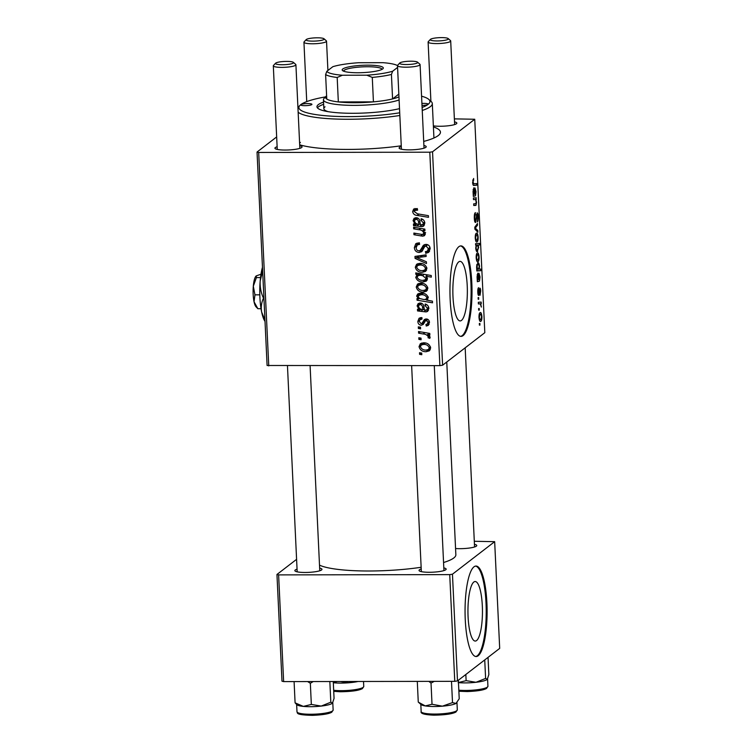 <?xml version="1.0" encoding="UTF-8"?>
<svg xmlns="http://www.w3.org/2000/svg" width="753" height="753" viewBox="0 0 753 753"><rect width="100%" height="100%" fill="white"/><g stroke="black" fill="none" stroke-linecap="round" stroke-linejoin="round"><path stroke-width="1.13" d="M476.583 640.549A29.772 7.248 89.9 0 0 482.419 608.528A29.772 7.248 89.9 0 0 475.152 581.523A29.772 7.248 89.9 0 0 473.825 582.031A29.772 7.248 89.9 0 0 467.98 614.053A29.772 7.248 89.9 0 0 475.247 641.057A29.772 7.248 89.9 0 0 476.583 640.549M478.174 655.759A45.236 11.022 89.9 0 0 487.05 607.097A45.236 11.022 89.9 0 0 476.009 566.049A45.236 11.022 89.9 0 0 473.985 566.83A45.236 11.022 89.9 0 0 465.109 615.483A45.236 11.022 89.9 0 0 476.15 656.531A45.236 11.022 89.9 0 0 478.174 655.759M475.708 656.494A45.236 11.022 89.9 0 0 477.298 655.759A45.236 11.022 89.9 0 0 486.184 607.991A45.236 11.022 89.9 0 0 475.567 566.087M458.728 261.893A29.772 7.248 -90.1 0 1 460.055 261.376A29.772 7.248 -90.1 0 1 467.321 288.39A29.772 7.248 -90.1 0 1 461.485 320.401A29.772 7.248 -90.1 0 1 460.149 320.919A29.772 7.248 -90.1 0 1 452.882 293.905A29.772 7.248 -90.1 0 1 458.728 261.893M463.076 335.612A45.236 11.022 89.9 0 0 471.952 286.949A45.236 11.022 89.9 0 0 460.911 245.902A45.236 11.022 89.9 0 0 458.888 246.683A45.236 11.022 89.9 0 0 450.012 295.345A45.236 11.022 89.9 0 0 461.052 336.384A45.236 11.022 89.9 0 0 463.076 335.612M460.61 336.346A45.236 11.022 89.9 0 0 462.201 335.612A45.236 11.022 89.9 0 0 471.086 287.844A45.236 11.022 89.9 0 0 460.469 245.939M443.818 567.903A13.573 2.419 177.3 0 1 445.936 569.588A13.573 2.419 177.3 0 1 445.748 569.757A13.573 2.419 177.3 0 1 432.241 572.214A13.573 2.419 177.3 0 1 419.27 570.84A13.573 2.419 177.3 0 1 419.421 569.795A13.573 2.419 177.3 0 1 421.219 568.967M474.437 544.306A13.573 2.419 177.3 0 1 476.555 545.981A13.573 2.419 177.3 0 1 476.367 546.151A13.573 2.419 177.3 0 1 455.556 548.523M319.649 568.101A13.573 2.419 177.3 0 1 321.766 569.776A13.573 2.419 177.3 0 1 321.578 569.946A13.573 2.419 177.3 0 1 308.062 572.402A13.573 2.419 177.3 0 1 295.101 571.038A13.573 2.419 177.3 0 1 295.251 569.993A13.573 2.419 177.3 0 1 297.049 569.164M454.52 121.892A13.573 2.419 177.3 0 1 456.638 123.567A13.573 2.419 177.3 0 1 456.45 123.737A13.573 2.419 177.3 0 1 446.689 125.949A13.573 2.419 177.3 0 1 433.361 125.864M423.901 145.489A13.573 2.419 177.3 0 1 426.019 147.164A13.573 2.419 177.3 0 1 425.831 147.334A13.573 2.419 177.3 0 1 412.315 149.8A13.573 2.419 177.3 0 1 399.354 148.426A13.573 2.419 177.3 0 1 399.504 147.381A13.573 2.419 177.3 0 1 401.302 146.553M299.722 145.687A13.573 2.419 177.3 0 1 301.84 147.362A13.573 2.419 177.3 0 1 301.652 147.532A13.573 2.419 177.3 0 1 288.145 149.988A13.573 2.419 177.3 0 1 275.184 148.623A13.573 2.419 177.3 0 1 275.325 147.569A13.573 2.419 177.3 0 1 277.132 146.75M433.408 126.918A74.651 13.319 177.3 0 1 439.328 134.608A74.651 13.319 177.3 0 1 438.284 135.54A74.651 13.319 177.3 0 1 423.704 141.432M319.507 565.136A70.123 12.509 -2.7 0 0 421.143 567.273M443.564 562.519A70.123 12.509 -2.7 0 0 453.814 557.964A70.123 12.509 -2.7 0 0 455.857 554.763L446.764 362.005M442.604 365.214L439.874 365.629L429.803 152.2L432.542 151.777L442.604 365.214L484.81 332.685L474.738 119.256L454.379 118.87M439.874 365.629L267.099 365.487L257.037 152.05L276.671 136.924M427.497 319.234L425.539 320.74L423.252 324.421L421.256 325.23C419.11 324.938 417.971 323.668 417.84 321.418L419.073 318.237L421.652 317.55L421.925 319.168L419.986 319.677L419.242 321.493L421.059 323.621L422.009 323.282L424.419 319.498L426.113 318.961C428.146 319.14 429.266 320.27 429.455 322.35L428.306 325.371L426.236 326.04L425.963 324.421L427.356 323.988L428.052 322.275L426.443 320.58L425.407 320.825L427.572 319.159M417.548 310.942L417.473 309.267L418.847 309.106L417.106 305.887L418.131 303.61L420.193 302.998C422.631 303.299 423.883 304.73 423.958 307.309L424.485 310.057L426.782 309.972L427.393 308.222L425.078 305.624L425.2 304.005C427.412 304.636 428.608 306.094 428.796 308.363L427.619 311.422L426.038 311.93L417.548 310.942L419.713 309.276L419.675 308.542M423.355 292.079C419.619 292.183 417.237 290.507 416.221 287.053L417.567 284.041L420.494 283.194C424.381 283.034 426.829 284.738 427.845 288.305L426.546 291.185L423.355 292.079L425.52 290.413L424.428 290.366M412.663 211.602L413.661 209.033L417.303 208.553L417.586 210.172L415.025 210.379L414.461 211.706L417.454 213.824L428.41 215.669L428.495 217.316L417.143 215.405C414.639 215.217 413.143 213.946 412.663 211.602L414.828 209.936L415.016 208.487M417.868 274.685L415.816 274.318L415.75 272.887L431.234 275.494L431.309 277.132L425.906 276.2L427.403 278.864L426.292 281.142L423.035 281.98C419.449 282.121 417.021 280.596 415.769 277.415L416.729 275.287L419.393 273.508M426.48 263.522L415.072 258.392L414.978 256.415L426.076 254.843L426.151 256.472L416.757 257.63L426.396 261.78L426.48 263.522M419.101 252.471C416.211 252.18 414.63 250.561 414.357 247.596L415.788 243.708L419.327 242.767L419.59 244.386L417.106 244.97L419.402 243.21L417.35 244.8L416.164 247.699C416.24 249.535 417.143 250.589 418.884 250.853L420.202 250.429L423.628 245.101L425.887 244.377C428.532 244.574 429.954 246.024 430.17 248.725L428.692 252.359L425.934 253.281L425.36 251.653L427.403 251.107L428.372 248.678L426.066 245.996L424.72 246.598L421.784 251.653L419.101 252.471L421.266 250.805L419.91 250.617M427.28 244.565L424.72 246.598M421.802 354.719L419.59 354.343L419.515 352.724L421.727 353.063L421.802 354.719M429.803 152.2L258.684 152.464L268.755 365.902M422.424 272.275C418.687 272.379 416.305 270.704 415.289 267.24L416.635 264.237L419.553 263.39C423.44 263.23 425.897 264.934 426.913 268.492L425.614 271.381L422.424 272.275L424.588 270.609L423.487 270.553M413.529 225.646L413.444 223.98L414.828 223.81L413.086 220.601L414.103 218.314L416.174 217.711C418.602 218.003 419.863 219.443 419.939 222.022L420.466 224.761L422.762 224.686L423.374 222.935L421.049 220.328L421.172 218.709C423.384 219.349 424.588 220.798 424.777 223.076L423.6 226.126L422.019 226.644L413.529 225.646L415.694 223.98L415.656 223.246M420.758 235.934L423.854 233.279C423.092 231.03 421.445 229.844 418.903 229.731L413.679 228.846L413.595 227.218L424.861 229.11L424.937 230.747L423.054 230.427L425.276 233.797L424.476 235.67L422.678 236.178L413.952 234.71L413.877 233.072L422.555 234.531L425.624 232.602M417.04 300.193L416.964 298.565L418.527 298.837L416.644 296.089L417.717 293.952L421.049 293.096C424.598 292.936 427.017 294.423 428.288 297.557L426.556 300.099L432.448 301.162L432.523 302.8L417.04 300.193L419.195 298.329M427.29 299.666L427.826 299.12M426.17 351.707C422.433 351.811 420.052 350.136 419.035 346.672L420.381 343.669L423.299 342.813C427.186 342.662 429.643 344.356 430.66 347.924L429.361 350.813L426.17 351.707L428.335 350.041L427.233 349.985M421.096 339.763L418.884 339.387L418.809 337.768L421.021 338.106L421.096 339.763M423.101 333.965L418.593 333.155L418.517 331.518L429.775 333.41L429.85 335.047L427.525 334.643L430.161 337.259L429.803 338.361L428.033 337.721L428.344 336.902C427.215 335.029 425.464 334.05 423.101 333.965L424.89 332.581M420.588 328.845L418.376 328.477L418.301 326.858L420.503 327.188L420.588 328.845M478.183 299.252L478.108 297.633L478.663 297.557L478.739 299.214L478.183 299.252M478.701 310.17L478.626 308.551L479.181 308.466L479.256 310.123L478.701 310.17M479.755 288.201C480.263 287.994 480.574 288.926 480.696 290.987L480.038 295.308L480.348 291.176L479.68 290.103L478.776 295.44C478.24 295.543 477.91 294.479 477.797 292.239C477.713 289.754 477.957 288.23 478.55 287.655L478.146 292.051L478.673 293.849L479.925 288.126M477.948 293.886L478.673 293.849M479.247 289.736L479.962 289.736L479.237 289.764M477.59 263.061C478.456 262.232 479.106 263.277 479.529 266.195L479.19 269.085L480.687 269.056L480.762 270.685L476.847 270.976L476.602 266.901L478.07 262.863M477.044 212.995C477.703 212.694 478.108 213.89 478.259 216.572C478.353 219.424 478.051 221.222 477.374 221.966L477.816 216.864L477.148 214.586L475.661 222.436C474.936 222.69 474.494 221.354 474.324 218.417C474.211 215.113 474.559 213.184 475.378 212.61L474.767 218.182L475.548 220.845L477.28 212.901M474.588 220.902L475.548 220.845M476.442 214.549L477.261 214.549L476.433 214.596M476.16 233.364C477.12 232.47 477.779 233.731 478.155 237.129C478.183 239.793 477.854 241.346 477.186 241.788C476.263 242.598 475.623 241.355 475.247 238.061C475.209 235.435 475.51 233.872 476.16 233.364L476.677 233.157M473.486 199.63L473.411 197.992L476.254 197.785L475.849 199.46L476.527 202.435L475.962 205.324L473.759 205.494L473.684 203.856L475.877 203.687L476.15 202.181C475.887 200.053 475.435 199.168 474.804 199.536L473.486 199.63M474.908 199.536L473.477 199.536L474.908 199.536M473.778 185.407L473.863 185.407C473.242 185.69 472.828 184.692 472.62 182.414L473.656 178.47L473.072 182.179L473.882 183.76L476.649 183.563L476.724 185.2L473.816 185.407M472.752 183.77L473.882 183.76M432.542 151.777L474.738 119.256M473.703 187.921C474.315 187.761 474.672 188.975 474.785 191.563L475.011 194.227L475.67 191.836L474.974 187.986L476.018 191.704L475.463 195.827L473.336 196.429L473.044 191.413L473.891 187.845M473.063 191.657L473.411 191.657C473.656 193.7 474.07 194.556 474.654 194.218L475.35 194.199M474.079 195.846L474.945 195.959M474.23 195.855L473.308 195.968M476.734 251.464L477.684 251.464C476.8 252.283 476.15 251.21 475.727 248.226L476.15 245.083L475.632 245.101L475.557 243.671L479.473 243.379L479.548 245.017L478.183 245.092L478.644 247.502L477.195 251.662M474.879 229.176L474.785 227.199L477.468 223.519L477.543 225.147L475.265 228.084L477.797 230.456L477.873 232.197L474.879 229.176M477.101 253.168C478.051 252.274 478.72 253.535 479.096 256.942C479.115 259.606 478.786 261.159 478.117 261.602C477.204 262.411 476.555 261.169 476.178 257.865C476.141 255.239 476.451 253.676 477.101 253.168L477.618 252.961M477.722 273.217C478.334 273.047 478.701 274.261 478.804 276.85L479.04 279.514L479.689 277.123L478.993 273.283L480.038 277L479.482 281.123L477.355 281.716L477.073 276.709L477.91 273.132M477.082 276.953L477.44 276.953C477.675 278.996 478.089 279.852 478.682 279.504L479.379 279.485M477.327 281.123L478.964 281.255M478.259 281.151L477.336 281.255M479.906 312.796C480.866 311.902 481.525 313.154 481.901 316.561C481.929 319.225 481.6 320.778 480.932 321.22C480.009 322.03 479.369 320.787 478.993 317.493C478.955 314.867 479.256 313.304 479.906 312.796L480.423 312.589M478.4 303.93L478.324 302.292L481.167 302.085L481.252 303.723L480.659 303.751L481.355 307.073L480.941 305.878C480.593 304.203 480.132 303.544 479.548 303.901L478.4 303.911M479.407 325.127L479.322 323.508L479.887 323.423L479.962 325.08L479.407 325.127M300.391 142.43A67.864 12.104 -2.7 0 0 299.6 143.108M457.495 680.91L454.765 681.333L449.729 574.614L452.459 574.191L457.495 680.91L499.691 648.389L494.665 541.671L474.296 541.285M449.729 574.614L278.61 574.887L283.636 681.597L281.989 681.183L276.953 574.473L296.588 559.338M454.765 681.333L283.636 681.597M452.459 574.191L494.665 541.671M276.953 574.473L278.61 574.887M401.264 145.781A74.651 13.319 177.3 0 1 299.685 144.811M257.037 152.05L258.684 152.464M472.705 180.052L473.788 180.052M472.686 180.155L473.449 180.155M473.298 185.2L476.724 185.2M473.552 194.218L474.522 194.218M473.11 189.54L473.778 189.54L473.411 191.657M474.654 194.218L473.882 189.492L473.119 189.492M475.849 199.46L476.329 199.423M473.75 205.324L475.962 205.324M475.623 245.026L479.548 245.017M477.195 245.092L478.183 245.092M475.632 245.083L477.082 245.083M477.336 245.13L476.696 245.252L476.065 247.831C476.433 249.827 476.941 250.504 477.6 249.855L478.277 247.238L477.336 245.13L476.103 245.186M475.981 249.996L477.6 249.855M476.084 245.252L476.696 245.252M477.807 237.327C477.477 235.049 476.969 234.258 476.282 234.945L475.595 237.807C475.934 240 476.442 240.791 477.11 240.169L477.807 237.327M475.463 234.795L476.677 234.795L475.435 234.945M475.557 240.311L477.11 240.169M476.282 225.147L477.543 225.147M476.15 230.456L477.797 230.456M474.541 214.191L475.501 214.191M474.522 214.276L475.378 214.266M474.399 215.029L474.955 215.029M476.31 215.462L476.837 215.462M478.748 257.131C478.409 254.862 477.901 254.062 477.214 254.759L476.527 257.611C476.865 259.813 477.374 260.594 478.042 259.983L478.748 257.131M476.404 254.599L477.618 254.599L476.367 254.759M476.489 260.114L478.042 259.983M478.503 269.085L479.19 269.085M476.837 270.694L480.762 270.685M479.19 266.553C478.842 264.68 478.362 264.039 477.75 264.623L477.091 265.762L477.402 268.783L478.569 269.047L479.19 266.553M476.8 264.51L478.061 264.51L476.781 264.623M476.941 268.783L478.569 269.047M476.621 265.762L477.091 265.762M476.762 264.698L477.628 264.698M477.571 279.514L478.55 279.504M477.129 274.826L477.807 274.826L477.44 276.953M478.682 279.504L477.91 274.789L477.138 274.789M477.92 289.199L478.729 289.199M477.948 293.849L478.513 293.849M479.2 290.103L479.68 290.103M478.014 294.244L479.237 294.244M481.553 316.759C481.223 314.481 480.715 313.69 480.028 314.377L479.341 317.239C479.68 319.432 480.188 320.223 480.856 319.601L481.553 316.759M479.209 314.227L480.423 314.217L479.181 314.377M479.303 319.743L480.856 319.601M478.692 310.123L479.256 310.123M480.659 303.751L481.252 303.723M478.183 299.214L478.739 299.214M479.397 325.08L479.962 325.08M421.332 352.997L419.59 354.343M416.381 246.033L414.357 247.596M416.522 245.732L417.068 243.068M422.621 246.212L424.805 244.518L423.76 246.495L422.367 248.763L420.202 250.429M429.587 251.37L428.099 251.615L425.934 253.281M428.099 251.615L425.596 253.272M427.76 251.606L427.657 250.909M427.403 251.107L430.17 248.735M429.982 247.436L428.372 248.678M427.704 244.725L426.066 245.996M422.612 250.636L421.266 250.805M417.67 256.924L415.072 258.392M417.237 256.726L417.2 256.105M426.085 255.107L418.922 255.964L416.757 257.63M417.454 265.621L415.289 267.24M417.454 265.574L417.887 263.606M426.509 270.355L424.588 270.609M426.895 268.369L424.73 270.035L425.511 268.426C424.513 265.988 422.612 264.84 419.807 265L417.482 265.602L416.682 267.249C417.727 269.621 419.609 270.76 422.358 270.656L424.73 270.035M420.786 263.446L417.482 265.602M426.763 267.466L425.511 268.426M421.661 263.578L419.807 265M417.331 273.16L415.816 274.318M427.6 274.892L425.906 276.2M427.177 280.078L425.2 280.304L423.035 281.98M425.2 280.304L424.09 280.257M417.934 275.767L415.769 277.415M417.934 275.739L418.197 274.431M427.28 275.137L426.725 274.741M420.842 273.744L417.859 275.824L417.153 277.273C418.32 279.476 420.249 280.502 422.941 280.361L425.276 279.768L425.982 278.337L422.574 275.617L420.014 275.25L417.859 275.824M424.25 274.318L422.574 275.617M427.017 277.546L425.982 278.337M421.755 273.904L420.014 275.25M417.407 209.127L416.24 210.031M417.322 208.628L415.025 210.379M418.884 214.068L417.143 215.405M414.894 210.501L414.828 209.936M415.609 223.208L414.828 223.81M415.327 219.499L415.251 218.935L413.086 220.601M415.251 218.935L415.421 217.768M424.617 221.975L423.374 222.935M422.461 219.245L421.049 220.328M424.494 224.959L422.019 226.644M424.184 224.978L422.104 224.714M421.755 224.987L419.939 226.38M420.287 224.309L419.515 224.14M416.946 223.961L414.997 225.467M417.162 223.792L415.694 223.98M417.416 217.899L415.101 219.678L414.508 221.109C415.157 223.255 416.682 224.385 419.054 224.488L418.564 222.474C418.583 220.704 417.811 219.66 416.249 219.33L415.101 219.678M420.136 223.66L419.054 224.488M417.859 218.088L416.249 219.33M415.402 227.519L413.679 228.846M424.777 229.1L423.054 230.427M425.229 234.494L422.678 236.178M424.843 234.512L422.922 234.268M415.665 233.392L413.952 234.71M424.899 232.479L423.854 233.279M418.386 285.434L416.221 287.053M418.386 285.378L418.819 283.42M427.44 290.159L425.52 290.413M427.826 288.173L425.661 289.849L426.452 288.23C425.454 285.792 423.544 284.653 420.739 284.813L418.414 285.415L417.614 287.062C418.659 289.425 420.55 290.564 423.29 290.47L425.661 289.849M421.718 283.25L418.414 285.415M427.695 287.279L426.452 288.23M422.593 283.382L420.739 284.813M419.233 298.301L418.527 298.837M418.96 295.148L418.809 294.423L416.644 296.089M418.809 294.423L419.007 293.331M426.913 299.826L425.059 299.515M419.779 298.621L419.205 298.527M422.122 293.143L420.758 293.764M428.109 296.72L426.895 297.661C425.803 295.59 423.986 294.621 421.464 294.724L418.64 295.392L420.805 293.726M423.28 293.322L421.464 294.724M420.871 293.67L418.066 296.616L419.534 298.489L424.099 299.6L426.179 299.045L426.895 297.661M422.904 293.246L421.002 294.715M419.628 308.504L418.847 309.106M419.346 304.796L419.27 304.221L417.106 305.887M419.27 304.221L419.44 303.064M428.636 307.262L427.393 308.222M426.49 304.532L425.078 305.624M428.513 310.245L426.038 311.93M428.203 310.264L426.132 310.01M425.784 310.274L423.967 311.676M424.306 309.596L423.534 309.427M420.965 309.257L419.016 310.754M421.181 309.088L419.713 309.276M421.445 303.195L419.12 304.965L418.527 306.396C419.186 308.542 420.701 309.671 423.073 309.784L422.584 307.761C422.602 306 421.831 304.956 420.268 304.617L419.12 304.965M424.155 308.946L423.073 309.784M421.887 303.374L420.268 304.617M425.699 318.99L424.174 321.606L422.009 323.282M429.144 324.289L426.236 326.04M428.401 324.364L428.222 323.329M429.285 321.324L428.052 322.275M427.902 319.451L426.443 320.58M423.854 323.536L421.256 325.23M423.421 323.564L422.047 323.253M419.628 320.044L417.84 321.418M420.005 319.667L420.362 317.662M421.2 345.053L419.035 346.672M430.5 346.898L429.257 347.858C428.259 345.411 426.358 344.272 423.553 344.432L421.228 345.034L421.633 343.039M430.255 349.778L428.335 350.041M424.532 342.879L421.228 345.034L420.428 346.681C421.473 349.053 423.355 350.192 426.104 350.089L428.476 349.467L430.65 347.792M425.398 343.001L423.553 344.432M428.476 349.467L429.257 347.858M420.626 338.041L418.884 339.387M420.325 331.819L418.593 333.155M429.238 333.315L427.525 334.643M429.812 336.346L428.033 337.721M429.521 335.998L428.344 336.902M429.059 333.457L428.561 333.202M420.118 327.131L418.376 328.477M422.104 107.453A65.596 11.7 -2.7 0 0 428.043 104.432A5.657 1.007 -2.7 0 0 428.203 104.178A5.657 1.007 -2.7 0 0 421.915 103.462M325.503 96.883A65.596 11.7 -2.7 0 0 300.795 104.629A5.657 1.007 -2.7 0 0 300.635 104.883A5.657 1.007 -2.7 0 0 305.624 105.655A5.657 1.007 -2.7 0 0 311.77 104.611A5.657 1.007 -2.7 0 0 311.93 104.356A5.657 1.007 -2.7 0 0 306.942 103.585A5.657 1.007 -2.7 0 0 300.795 104.629A65.596 11.7 -2.7 0 0 299.882 105.448A65.596 11.7 -2.7 0 0 328.073 115.934A65.596 11.7 -2.7 0 0 399.711 112.79M323.545 102.088A47.505 8.471 -2.7 0 0 318.35 104.601A47.505 8.471 -2.7 0 0 316.966 106.766A47.505 8.471 -2.7 0 0 347.481 113.232A47.505 8.471 -2.7 0 0 399.514 108.639M323.649 104.309A47.505 8.471 -2.7 0 0 318.453 106.822A47.505 8.471 -2.7 0 0 317.437 107.858M422.009 105.467A5.657 1.007 -2.7 0 0 428.043 104.432A65.596 11.7 -2.7 0 0 428.758 99.368L431.083 101.42A67.864 12.104 177.3 0 1 432.307 103.556A67.864 12.104 177.3 0 1 430.339 106.653A67.864 12.104 177.3 0 1 422.245 110.475M399.834 115.491A67.864 12.104 177.3 0 1 298.15 112.244M328.073 111.642A40.718 7.266 177.3 0 1 323.856 108.667A40.718 7.266 177.3 0 1 325.032 106.813M428.758 99.368A65.596 11.7 -2.7 0 0 421.576 96.186M418.31 702.116L421.125 704.592A18.1 3.228 177.3 0 0 425.276 705.919A18.1 3.228 -2.7 0 0 433.05 706.493A18.1 3.228 -2.7 0 0 442.387 706.182L432.024 704.253L425.276 705.919L418.433 702.22M417.294 681.39L418.263 702.078M428.852 681.371L431.027 683.084L432.024 704.253M431.027 683.084L434.283 681.361M452.506 702.596L442.387 706.182A18.1 3.228 -2.7 0 0 455.989 703.424L452.506 702.596L451.499 681.418M458.351 680.251L459.226 698.756L455.989 703.424A18.1 3.228 -2.7 0 0 456.685 702.916A18.1 3.228 -2.7 0 0 456.751 702.831M458.464 682.632A18.1 3.228 -2.7 0 0 466.691 682.886A18.1 3.228 -2.7 0 0 476 682.284L466.126 680.656L458.135 682.604M465.834 674.481L466.126 680.656M484.734 659.92L485.61 678.425L476 682.284A18.1 3.228 -2.7 0 0 487.304 679.319A18.1 3.228 -2.7 0 0 487.313 679.3M488.038 657.369L488.848 674.584L487.304 679.31M487.36 679.253L485.61 678.425M307.629 681.559L310.34 683.272L313.248 681.55M333.259 681.521L334.059 698.379L332.515 703.104A18.1 3.228 -2.7 0 0 332.525 703.095M295.091 702.841L296.946 704.789A18.1 3.228 -2.7 0 0 303.346 706.399L295.091 702.841L294.094 681.672M311.337 704.441L303.346 706.399A18.1 3.228 -2.7 0 0 321.202 706.079L311.337 704.441L310.34 683.272M329.842 681.521L330.812 702.21L321.202 706.079A18.1 3.228 -2.7 0 0 332.515 703.104L332.515 703.104M332.562 703.048L330.812 702.21M337.278 681.512L333.306 682.604M354.315 681.484L348.837 682.773L340.205 681.512M333.315 682.726A18.1 3.228 -2.7 0 0 348.837 682.773A18.1 3.228 -2.7 0 0 358.033 681.484M399.899 62.885A9.045 1.619 -2.7 0 0 399.777 62.998A9.045 1.619 -2.7 0 0 406.818 64.542A9.045 1.619 -2.7 0 0 417.454 62.857A9.045 1.619 -2.7 0 0 417.557 62.16A9.045 1.619 -2.7 0 0 408.907 61.247A9.045 1.619 -2.7 0 0 399.899 62.885M417.557 62.16L419.873 64.212A11.314 2.014 177.3 0 1 420.08 64.57A11.314 2.014 177.3 0 1 419.75 65.078A11.314 2.014 177.3 0 1 407.467 67.168A11.314 2.014 177.3 0 1 397.49 65.633A11.314 2.014 177.3 0 1 397.659 65.257L399.777 62.998M275.73 63.083A9.045 1.619 -2.7 0 0 275.607 63.196A9.045 1.619 -2.7 0 0 282.639 64.739A9.045 1.619 -2.7 0 0 293.284 63.054A9.045 1.619 -2.7 0 0 293.378 62.358A9.045 1.619 -2.7 0 0 284.738 61.445A9.045 1.619 -2.7 0 0 275.73 63.083M293.378 62.358L295.703 64.4A11.314 2.014 177.3 0 1 295.91 64.758A11.314 2.014 177.3 0 1 295.581 65.276A11.314 2.014 177.3 0 1 283.297 67.356A11.314 2.014 177.3 0 1 273.311 65.822A11.314 2.014 177.3 0 1 273.48 65.455L275.607 63.196M448.073 39.26A9.045 1.619 -2.7 0 0 448.176 38.563A9.045 1.619 -2.7 0 0 439.526 37.65A9.045 1.619 -2.7 0 0 430.528 39.288A9.045 1.619 -2.7 0 0 430.396 39.401A9.045 1.619 -2.7 0 0 437.437 40.944A9.045 1.619 -2.7 0 0 448.073 39.26M448.176 38.563L450.501 40.606A11.314 2.014 177.3 0 1 450.699 40.963A11.314 2.014 177.3 0 1 450.369 41.481A11.314 2.014 177.3 0 1 438.086 43.561A11.314 2.014 177.3 0 1 428.109 42.036A11.314 2.014 177.3 0 1 428.278 41.66L430.396 39.401M323.903 39.457A9.045 1.619 -2.7 0 0 324.006 38.761A9.045 1.619 -2.7 0 0 315.356 37.848A9.045 1.619 -2.7 0 0 306.349 39.485A9.045 1.619 -2.7 0 0 306.226 39.598A9.045 1.619 -2.7 0 0 313.267 41.133A9.045 1.619 -2.7 0 0 323.903 39.457M324.006 38.761L326.322 40.803A11.314 2.014 177.3 0 1 326.529 41.161A11.314 2.014 177.3 0 1 326.2 41.679A11.314 2.014 177.3 0 1 313.916 43.759A11.314 2.014 177.3 0 1 303.939 42.224A11.314 2.014 177.3 0 1 304.108 41.848L306.226 39.598M367.662 65.163A20.585 3.671 177.3 0 1 382.995 68.674A20.585 3.671 177.3 0 1 357.816 72.749A20.585 3.671 177.3 0 1 342.549 70.575A20.585 3.671 177.3 0 1 367.662 65.163M382.006 69.361A19.23 3.426 -2.7 0 0 367.408 66.744A19.23 3.426 -2.7 0 0 343.603 71.177M399.109 99.97A40.718 7.266 177.3 0 1 354.371 105.364A40.718 7.266 177.3 0 1 323.432 99.782A40.718 7.266 177.3 0 1 324.044 98.427L326.171 96.177A38.45 6.862 -2.7 0 0 326.764 99.029A38.45 6.862 -2.7 0 0 338.332 101.919A38.45 6.862 -2.7 0 0 354.804 102.728A38.45 6.862 -2.7 0 0 373.432 101.862A38.45 6.862 -2.7 0 0 392.577 98.925L398.826 94.106M397.49 65.586A36.191 6.457 -2.7 0 0 383.07 62.687L358.644 62.725A36.191 6.457 -2.7 0 0 332.845 66.688L326.821 71.328A36.191 6.457 -2.7 0 0 342.408 75.234L337.184 77.465L338.332 101.919L373.432 101.862L372.283 77.408L366.843 75.196A36.191 6.457 -2.7 0 0 392.642 71.224L391.428 74.462L392.577 98.925A38.45 6.862 -2.7 0 0 398.958 96.883M326.764 99.029L325.616 74.566L326.821 71.328M342.408 75.234L366.843 75.196M392.642 71.224L397.575 67.431M337.184 77.465A38.45 6.862 177.3 0 1 325.616 74.566M391.428 74.462A38.45 6.862 177.3 0 1 372.283 77.408M255.964 276.144L255.992 276.106A15.832 3.859 -90.1 0 0 255.964 276.144A15.832 3.859 -90.1 0 0 253.309 286.215A15.832 3.859 -90.1 0 0 254.043 301.774A15.832 3.859 -90.1 0 0 256.011 306.791L257.874 308.711L254.043 301.774L254.956 294.828L253.309 286.215L256.406 277.584L256.218 275.899L260.99 274.214M257.874 308.711L261.037 308.702M254.956 294.828L259.813 294.828M256.406 277.584L260.529 277.575M265.018 321.399A31.664 7.718 -90.1 0 1 261.658 312.062A31.664 7.718 -90.1 0 1 260.19 280.944A31.664 7.718 -90.1 0 1 262.468 267.259M264.952 319.997L261.658 312.062C260.811 307.196 261.423 302.565 263.494 298.179L263.926 298.179M263.494 298.179C260.971 292.813 259.87 287.072 260.19 280.944L262.646 271.08M473.759 205.447L475.482 205.437M474.832 227.133L476.065 227.133M474.861 228.714L475.99 228.714M476.056 218.549L476.574 218.549M423.76 246.495L421.595 248.161M422.198 255.634L420.033 257.3M422.104 273.96L420.419 275.259M418.847 224.45L417.153 225.759M419.873 221.467L418.564 222.474M420.635 228.404L418.903 229.731M422.866 309.747L421.172 311.055M423.892 306.753L422.584 307.761M425.163 320.063L422.998 321.729M457.306 709.872L455.942 712.018C452.431 713.957 445.061 715.002 433.822 715.162C424.579 714.766 420.353 713.571 421.153 711.576A18.1 3.228 -2.7 0 0 433.408 714.051A18.1 3.228 -2.7 0 0 457.306 709.872L456.967 702.615M458.822 690.19A18.1 3.228 -2.7 0 0 467.048 690.445A18.1 3.228 -2.7 0 0 487.925 686.275L487.577 678.933M312.26 714.239A18.1 3.228 -2.7 0 0 333.137 710.07L331.772 712.216C328.957 713.9 322.529 714.945 312.486 715.35C294.31 714.908 298.037 712.837 296.983 711.773A18.1 3.228 -2.7 0 0 312.26 714.239M333.673 690.285A18.1 3.228 -2.7 0 0 339.857 690.652A18.1 3.228 -2.7 0 0 363.755 686.472L362.391 688.619C358.88 690.548 351.51 691.602 340.271 691.753L333.72 691.329M475.171 194.255L473.562 194.255M478.08 269.245L477.129 269.245M479.19 279.542L477.59 279.551M478.099 281.133L477.327 281.133M425.276 279.768L427.44 278.102M422.762 224.686L424.918 223.02M426.179 299.045L428.344 297.379M426.782 309.972L428.946 308.306M419.986 319.677L422.151 318.011M427.356 323.988L429.521 322.322M299.882 105.448L297.924 107.528M432.307 103.556L433.935 137.997M421.153 711.576L420.814 704.319M458.869 691.245L467.284 691.555C477.327 691.15 483.755 690.106 486.56 688.421L487.925 686.275M333.137 710.07L332.788 702.718M296.983 711.773L296.644 704.516M363.755 686.472L363.52 681.474M421.351 571.64L411.637 365.676M401.424 149.226L397.49 65.633M443.941 570.576L434.283 365.638M424.024 148.162L420.08 64.57M273.311 65.822L277.255 149.423M287.467 365.873L297.181 571.838M295.91 64.758L299.854 148.36M310.104 365.836L319.771 570.774M450.699 40.963L454.643 124.565M465.175 347.82L474.569 546.979M428.109 42.036L430.904 101.26M327.913 70.49L326.529 41.161M306.735 101.608L303.939 42.224M323.432 99.782L323.856 108.667"/></g></svg>
